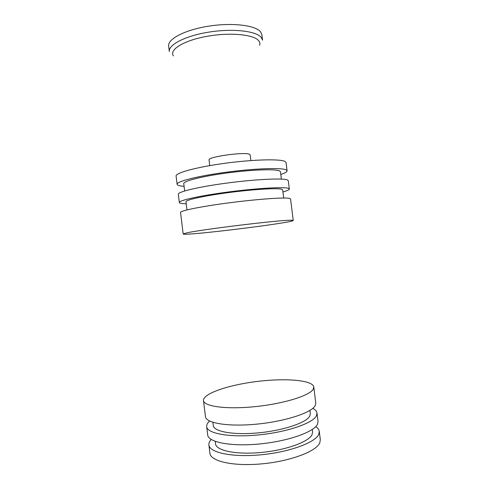 <?xml version="1.0" encoding="UTF-8"?>
<svg xmlns="http://www.w3.org/2000/svg" width="489" height="489" viewBox="0 0 489 489"><rect width="100%" height="100%" fill="white"/><g stroke="black" fill="none" stroke-linecap="round" stroke-linejoin="round"><path stroke-width="0.73" d="M313.198 389.268L313.791 386.995C312.703 380.039 285.332 377.948 257.135 381.463C228.919 384.874 202.862 393.523 203.491 400.534C203.779 406.42 226.199 409.586 254.897 406.659C283.577 403.798 309.671 395.644 313.198 389.268M211.175 439.452C209.469 441.322 208.717 443.156 208.913 444.935L209.928 453.266C210.466 461.274 233.167 466.561 261.915 463.847C290.643 461.219 316.542 451.292 319.806 442.777L320.307 439.715L319.274 431.384C319.036 429.611 317.862 428.016 315.753 426.61M208.913 444.935C209.408 452.606 232.067 457.557 260.802 454.813C289.531 452.142 315.46 442.496 318.761 434.324L319.274 431.384M215.239 441.378L215.533 443.81C216.01 450.571 235.881 454.868 260.943 452.502C285.992 450.21 308.871 441.842 312.055 434.629L312.575 431.897L312.275 429.464M209.628 421.029C207.477 422.954 206.492 424.813 206.676 426.616L207.691 434.941C208.143 442.209 230.747 446.757 259.476 443.975C288.192 441.261 314.152 431.952 317.508 424.183L318.039 421.396L317.013 413.064C316.756 411.273 315.35 409.709 312.801 408.364M206.676 426.616C207.085 433.547 229.647 437.759 258.363 434.941C287.074 432.19 313.07 423.162 316.469 415.729L317.013 413.064M212.911 422.319L213.302 425.522C213.699 431.628 233.485 435.283 258.534 432.851C283.565 430.485 306.505 422.649 309.763 416.084L310.319 413.608L309.922 410.405M203.491 400.534L205.459 416.628C205.82 423.156 228.326 426.97 257.037 424.11C285.735 421.316 311.768 412.624 315.216 405.595L315.778 403.077L313.791 386.995M209.769 165.606L209.078 159.976C207.299 156.871 245.038 151.59 249.561 154.341L250.179 154.927L250.869 160.563M169.322 51.614C168.155 44.743 185.618 35.691 209.457 32.023C233.271 28.289 256.584 31.107 261.358 37.537L262.532 40.171L261.859 34.688L260.674 31.981C255.875 25.361 232.544 22.396 208.736 26.149C184.903 29.841 167.464 39.077 168.656 46.131L169.322 51.614M292.312 220.246L293.217 220.453C293.944 222.739 183.014 236.358 183.167 233.968L187.134 232.795C201.657 229.53 274.207 220.618 289.085 220.276L292.312 220.246M183.167 233.968L180.545 212.44C179.909 210.777 201.352 206.407 229.873 202.727C258.369 199.035 285.166 197.195 289.616 198.4L290.558 198.931L293.217 220.453M186.975 209.903L185.979 201.78C185.41 199.958 204.182 195.789 229.041 192.538C253.877 189.274 277.538 187.904 281.768 189.28L282.703 189.903L283.706 198.027M186.23 203.821C181.816 203.705 179.518 203.265 179.335 202.513C178.65 200.447 200.038 195.679 228.546 191.963C257.037 188.228 283.871 186.725 288.369 188.326L289.329 189.005C289.335 189.781 287.208 190.765 282.954 191.945M179.335 202.513L178.32 194.237C177.599 191.847 198.944 186.743 227.446 182.996C255.93 179.225 282.795 177.996 287.336 179.928L288.308 180.734L289.329 189.005M184.659 190.967L183.76 183.613C183.112 181.15 201.798 176.346 226.645 173.027C251.468 169.689 275.185 168.846 279.494 170.863L280.46 171.737L281.364 179.09M184.096 186.352C179.659 186.009 177.33 185.331 177.11 184.31C176.34 181.523 197.635 176.028 226.126 172.238C254.598 168.418 281.499 167.525 286.089 169.86L287.08 170.808C287.116 171.853 285.02 173.075 280.796 174.481M177.11 184.31L176.101 176.04C175.288 172.923 196.541 167.097 225.026 163.271C253.491 159.42 280.423 158.803 285.05 161.468L286.059 162.544L287.08 170.808M173.393 55.887C168.986 49.744 183.54 40.544 206.694 36.382C229.793 32.14 253.962 34.474 258.724 40.746C259.879 42.17 260.179 43.686 259.622 45.3"/></g></svg>
